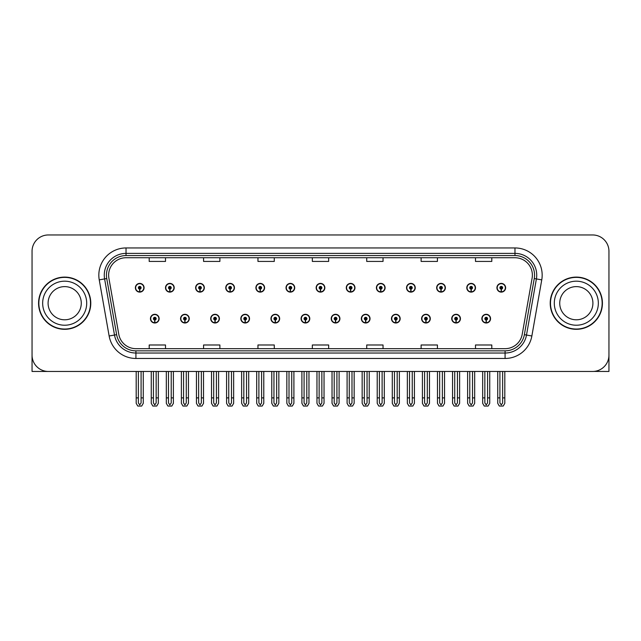 <?xml version="1.0" encoding="UTF-8"?>
<svg xmlns="http://www.w3.org/2000/svg" width="641" height="641" viewBox="0 0 641 641"><rect width="100%" height="100%" fill="white"/><g stroke="black" fill="none" stroke-linecap="round" stroke-linejoin="round"><path stroke-width="0.96" d="M391.467 318.649A4.351 4.351 0 0 0 395.817 323A4.351 4.351 0 0 0 400.168 318.649A4.351 4.351 0 0 0 395.817 314.298A4.351 4.351 0 0 0 391.467 318.649M331.213 318.649A4.351 4.351 0 0 0 335.564 323A4.351 4.351 0 0 0 339.914 318.649A4.351 4.351 0 0 0 335.564 314.298A4.351 4.351 0 0 0 331.213 318.649M421.602 318.649A4.351 4.351 0 0 0 425.953 323A4.351 4.351 0 0 0 430.303 318.649A4.351 4.351 0 0 0 425.953 314.298A4.351 4.351 0 0 0 421.602 318.649M451.729 318.649A4.351 4.351 0 0 0 456.08 323A4.351 4.351 0 0 0 460.43 318.649A4.351 4.351 0 0 0 456.08 314.298A4.351 4.351 0 0 0 451.729 318.649M301.086 318.649A4.351 4.351 0 0 0 305.437 323A4.351 4.351 0 0 0 309.787 318.649A4.351 4.351 0 0 0 305.437 314.298A4.351 4.351 0 0 0 301.086 318.649M270.959 318.649A4.351 4.351 0 0 0 275.31 323A4.351 4.351 0 0 0 279.66 318.649A4.351 4.351 0 0 0 275.31 314.298A4.351 4.351 0 0 0 270.959 318.649M240.832 318.649A4.351 4.351 0 0 0 245.183 323A4.351 4.351 0 0 0 249.533 318.649A4.351 4.351 0 0 0 245.183 314.298A4.351 4.351 0 0 0 240.832 318.649M210.697 318.649A4.351 4.351 0 0 0 215.047 323A4.351 4.351 0 0 0 219.398 318.649A4.351 4.351 0 0 0 215.047 314.298A4.351 4.351 0 0 0 210.697 318.649M180.57 318.649A4.351 4.351 0 0 0 184.92 323A4.351 4.351 0 0 0 189.271 318.649A4.351 4.351 0 0 0 184.92 314.298A4.351 4.351 0 0 0 180.57 318.649M150.443 318.649A4.351 4.351 0 0 0 154.793 323A4.351 4.351 0 0 0 159.144 318.649A4.351 4.351 0 0 0 154.793 314.298A4.351 4.351 0 0 0 150.443 318.649M361.34 318.649A4.351 4.351 0 0 0 365.69 323A4.351 4.351 0 0 0 370.041 318.649A4.351 4.351 0 0 0 365.69 314.298A4.351 4.351 0 0 0 361.34 318.649M376.403 287.761A4.351 4.351 0 0 0 380.754 292.112A4.351 4.351 0 0 0 385.105 287.761A4.351 4.351 0 0 0 380.754 283.41A4.351 4.351 0 0 0 376.403 287.761M406.538 287.761A4.351 4.351 0 0 0 410.889 292.112A4.351 4.351 0 0 0 415.24 287.761A4.351 4.351 0 0 0 410.889 283.41A4.351 4.351 0 0 0 406.538 287.761M436.665 287.761A4.351 4.351 0 0 0 441.016 292.112A4.351 4.351 0 0 0 445.367 287.761A4.351 4.351 0 0 0 441.016 283.41A4.351 4.351 0 0 0 436.665 287.761M316.149 287.761A4.351 4.351 0 0 0 320.5 292.112A4.351 4.351 0 0 0 324.851 287.761A4.351 4.351 0 0 0 320.5 283.41A4.351 4.351 0 0 0 316.149 287.761M466.792 287.761A4.351 4.351 0 0 0 471.143 292.112A4.351 4.351 0 0 0 475.494 287.761A4.351 4.351 0 0 0 471.143 283.41A4.351 4.351 0 0 0 466.792 287.761M286.022 287.761A4.351 4.351 0 0 0 290.373 292.112A4.351 4.351 0 0 0 294.724 287.761A4.351 4.351 0 0 0 290.373 283.41A4.351 4.351 0 0 0 286.022 287.761M255.895 287.761A4.351 4.351 0 0 0 260.246 292.112A4.351 4.351 0 0 0 264.597 287.761A4.351 4.351 0 0 0 260.246 283.41A4.351 4.351 0 0 0 255.895 287.761M225.76 287.761A4.351 4.351 0 0 0 230.111 292.112A4.351 4.351 0 0 0 234.462 287.761A4.351 4.351 0 0 0 230.111 283.41A4.351 4.351 0 0 0 225.76 287.761M195.633 287.761A4.351 4.351 0 0 0 199.984 292.112A4.351 4.351 0 0 0 204.335 287.761A4.351 4.351 0 0 0 199.984 283.41A4.351 4.351 0 0 0 195.633 287.761M165.506 287.761A4.351 4.351 0 0 0 169.857 292.112A4.351 4.351 0 0 0 174.208 287.761A4.351 4.351 0 0 0 169.857 283.41A4.351 4.351 0 0 0 165.506 287.761M135.379 287.761A4.351 4.351 0 0 0 139.73 292.112A4.351 4.351 0 0 0 144.081 287.761A4.351 4.351 0 0 0 139.73 283.41A4.351 4.351 0 0 0 135.379 287.761M346.276 287.761A4.351 4.351 0 0 0 350.627 292.112A4.351 4.351 0 0 0 354.978 287.761A4.351 4.351 0 0 0 350.627 283.41A4.351 4.351 0 0 0 346.276 287.761M481.856 318.649A4.351 4.351 0 0 0 486.207 323A4.351 4.351 0 0 0 490.557 318.649A4.351 4.351 0 0 0 486.207 314.298A4.351 4.351 0 0 0 481.856 318.649M496.919 287.761A4.351 4.351 0 0 0 501.27 292.112A4.351 4.351 0 0 0 505.621 287.761A4.351 4.351 0 0 0 501.27 283.41A4.351 4.351 0 0 0 496.919 287.761M593.726 371.419L608.95 371.46L608.95 251.272A16.313 16.313 0 0 0 592.637 234.959L48.363 234.959A16.313 16.313 0 0 0 32.05 251.272L32.05 371.46L64.677 371.46M38.572 303.209A26.105 26.105 0 0 0 64.677 329.314A26.105 26.105 0 0 0 90.782 303.209A26.105 26.105 0 0 0 64.677 277.104A26.105 26.105 0 0 0 38.572 303.209M550.218 303.209A26.105 26.105 0 0 0 576.323 329.314A26.105 26.105 0 0 0 602.428 303.209A26.105 26.105 0 0 0 576.323 277.104A26.105 26.105 0 0 0 550.218 303.209M108.625 275.141A17.403 17.403 0 0 1 126.029 257.738L514.971 257.738A17.403 17.403 0 0 1 532.11 278.17L522.215 334.29A17.403 17.403 0 0 1 505.076 348.672L135.924 348.672A17.403 17.403 0 0 1 118.785 334.29L108.89 278.17A17.403 17.403 0 0 1 108.625 275.141M106.446 275.141A19.575 19.575 0 0 0 106.743 278.547L116.638 334.666A19.575 19.575 0 0 0 135.924 350.843L505.076 350.843A19.575 19.575 0 0 0 524.362 334.666L534.257 278.547A19.575 19.575 0 0 0 514.971 255.567L126.029 255.567A19.575 19.575 0 0 0 106.446 275.141M99.243 279.869A27.194 27.194 0 0 1 126.029 247.955L514.971 247.955A27.194 27.194 0 0 1 541.757 279.869L531.862 335.988A27.194 27.194 0 0 1 505.076 358.463L135.924 358.463A27.194 27.194 0 0 1 109.138 335.988L99.243 279.869L104.603 278.923A21.754 21.754 0 0 1 126.029 253.387L514.971 253.387A21.754 21.754 0 0 1 536.397 278.923L526.501 335.043A21.754 21.754 0 0 1 505.076 353.023L135.924 353.023A21.754 21.754 0 0 1 114.499 335.043L104.603 278.923A21.754 21.754 0 0 1 104.275 275.141M592.637 234.959L48.363 234.959M32.05 251.272L32.05 355.146A16.313 16.313 0 0 0 48.363 371.46L592.637 371.46A16.313 16.313 0 0 0 608.95 355.146L608.95 251.272M312.343 257.738L312.343 261.424L328.657 261.424L328.657 257.738M257.962 257.738L257.962 261.424L274.276 261.424L274.276 257.738M203.574 257.738L203.574 261.424L219.887 261.424L219.887 257.738M149.193 257.738L149.193 261.424L165.506 261.424L165.506 257.738M366.724 257.738L366.724 261.424L383.038 261.424L383.038 257.738M421.113 257.738L421.113 261.424L437.426 261.424L437.426 257.738M475.494 257.738L475.494 261.424L491.807 261.424L491.807 257.738M328.657 348.672L328.657 344.986L312.343 344.986L312.343 348.672M274.276 348.672L274.276 344.986L257.962 344.986L257.962 348.672M219.887 348.672L219.887 344.986L203.574 344.986L203.574 348.672M165.506 348.672L165.506 344.986L149.193 344.986L149.193 348.672M383.038 348.672L383.038 344.986L366.724 344.986L366.724 348.672M437.426 348.672L437.426 344.986L421.113 344.986L421.113 348.672M491.807 348.672L491.807 344.986L475.494 344.986L475.494 348.672M487.569 371.46L487.569 402.933L486.207 404.88L484.844 402.933L484.844 397.885L482.673 397.885L482.673 403.325L484.243 406.041L488.17 406.041L489.74 403.325L489.74 371.46M486.15 320.011L486.03 322.727A4.078 4.078 0 0 1 482.128 318.649A4.078 4.078 0 0 1 486.207 314.571A4.078 4.078 0 0 1 490.285 318.649A4.078 4.078 0 0 1 486.383 322.727L486.263 320.011A1.362 1.362 0 0 0 487.569 318.649A1.362 1.362 0 0 0 486.207 317.295A1.362 1.362 0 0 0 484.844 318.649A1.362 1.362 0 0 0 486.15 320.011L486.182 319.194A0.545 0.545 0 0 1 485.662 318.649A0.545 0.545 0 0 1 486.207 318.104A0.545 0.545 0 0 1 486.751 318.649A0.545 0.545 0 0 1 486.231 319.194L486.263 320.011M482.673 371.46L482.673 397.885M484.844 371.46L484.844 397.885M487.569 397.885L489.74 397.885M502.632 371.46L502.632 402.933L501.27 404.88L499.908 402.933L499.908 397.885L497.737 397.885L497.737 403.325L499.307 406.041L503.233 406.041L504.804 403.325L504.804 371.46M501.214 289.123L501.094 291.839A4.078 4.078 0 0 1 497.192 287.761A4.078 4.078 0 0 1 501.27 283.683A4.078 4.078 0 0 1 505.348 287.761A4.078 4.078 0 0 1 501.446 291.839L501.326 289.123A1.362 1.362 0 0 0 502.632 287.761A1.362 1.362 0 0 0 501.27 286.399A1.362 1.362 0 0 0 499.908 287.761A1.362 1.362 0 0 0 501.214 289.123L501.246 288.306A0.545 0.545 0 0 1 500.725 287.761A0.545 0.545 0 0 1 501.27 287.216A0.545 0.545 0 0 1 501.815 287.761A0.545 0.545 0 0 1 501.294 288.306L501.326 289.123M497.737 371.46L497.737 397.885M499.908 371.46L499.908 397.885M502.632 397.885L504.804 397.885M457.434 371.46L457.434 402.933L456.08 404.88L454.717 402.933L454.717 397.885L452.546 397.885L452.546 403.325L454.116 406.041L458.043 406.041L459.613 403.325L459.613 371.46M456.015 320.011L455.903 322.727A4.078 4.078 0 0 1 452.001 318.649A4.078 4.078 0 0 1 456.08 314.571A4.078 4.078 0 0 1 460.158 318.649A4.078 4.078 0 0 1 456.256 322.727L456.136 320.011A1.362 1.362 0 0 0 457.434 318.649A1.362 1.362 0 0 0 456.08 317.295A1.362 1.362 0 0 0 454.717 318.649A1.362 1.362 0 0 0 456.015 320.011L456.055 319.194A0.545 0.545 0 0 1 455.535 318.649A0.545 0.545 0 0 1 456.08 318.104A0.545 0.545 0 0 1 456.624 318.649A0.545 0.545 0 0 1 456.104 319.194L456.136 320.011M452.546 371.46L452.546 397.885M454.717 371.46L454.717 397.885M457.434 397.885L459.613 397.885M427.307 371.46L427.307 402.933L425.953 404.88L424.59 402.933L424.59 397.885L422.411 397.885L422.411 403.325L423.981 406.041L427.916 406.041L429.486 403.325L429.486 371.46M425.888 320.011L425.768 322.727A4.078 4.078 0 0 1 421.874 318.649A4.078 4.078 0 0 1 425.953 314.571A4.078 4.078 0 0 1 430.031 318.649A4.078 4.078 0 0 1 426.129 322.727L426.009 320.011A1.362 1.362 0 0 0 427.307 318.649A1.362 1.362 0 0 0 425.953 317.295A1.362 1.362 0 0 0 424.59 318.649A1.362 1.362 0 0 0 425.888 320.011L425.928 319.194A0.545 0.545 0 0 1 425.408 318.649A0.545 0.545 0 0 1 425.953 318.104A0.545 0.545 0 0 1 426.497 318.649A0.545 0.545 0 0 1 425.977 319.194L426.009 320.011M422.411 371.46L422.411 397.885M424.59 371.46L424.59 397.885M427.307 397.885L429.486 397.885M397.18 371.46L397.18 402.933L395.817 404.88L394.463 402.933L394.463 397.885L392.284 397.885L392.284 403.325L393.854 406.041L397.789 406.041L399.359 403.325L399.359 371.46M395.761 320.011L395.641 322.727A4.078 4.078 0 0 1 391.739 318.649A4.078 4.078 0 0 1 395.817 314.571A4.078 4.078 0 0 1 399.904 318.649A4.078 4.078 0 0 1 396.002 322.727L395.882 320.011A1.362 1.362 0 0 0 397.18 318.649A1.362 1.362 0 0 0 395.817 317.295A1.362 1.362 0 0 0 394.463 318.649A1.362 1.362 0 0 0 395.761 320.011L395.793 319.194A0.545 0.545 0 0 1 395.281 318.649A0.545 0.545 0 0 1 395.817 318.104A0.545 0.545 0 0 1 396.362 318.649A0.545 0.545 0 0 1 395.842 319.194L395.882 320.011M392.284 371.46L392.284 397.885M394.463 371.46L394.463 397.885M397.18 397.885L399.359 397.885M472.505 371.46L472.505 402.933L471.143 404.88L469.781 402.933L469.781 397.885L467.61 397.885L467.61 403.325L469.18 406.041L473.106 406.041L474.677 403.325L474.677 371.46M471.087 289.123L470.967 291.839A4.078 4.078 0 0 1 467.065 287.761A4.078 4.078 0 0 1 471.143 283.683A4.078 4.078 0 0 1 475.221 287.761A4.078 4.078 0 0 1 471.319 291.839L471.199 289.123A1.362 1.362 0 0 0 472.505 287.761A1.362 1.362 0 0 0 471.143 286.399A1.362 1.362 0 0 0 469.781 287.761A1.362 1.362 0 0 0 471.087 289.123L471.119 288.306A0.545 0.545 0 0 1 470.598 287.761A0.545 0.545 0 0 1 471.143 287.216A0.545 0.545 0 0 1 471.688 287.761A0.545 0.545 0 0 1 471.167 288.306L471.199 289.123M467.61 371.46L467.61 397.885M469.781 371.46L469.781 397.885M472.505 397.885L474.677 397.885M442.37 371.46L442.37 402.933L441.016 404.88L439.654 402.933L439.654 397.885L437.483 397.885L437.483 403.325L439.045 406.041L442.979 406.041L444.55 403.325L444.55 371.46M440.952 289.123L440.84 291.839A4.078 4.078 0 0 1 436.938 287.761A4.078 4.078 0 0 1 441.016 283.683A4.078 4.078 0 0 1 445.094 287.761A4.078 4.078 0 0 1 441.192 291.839L441.072 289.123A1.362 1.362 0 0 0 442.37 287.761A1.362 1.362 0 0 0 441.016 286.399A1.362 1.362 0 0 0 439.654 287.761A1.362 1.362 0 0 0 440.952 289.123L440.992 288.306A0.545 0.545 0 0 1 440.471 287.761A0.545 0.545 0 0 1 441.016 287.216A0.545 0.545 0 0 1 441.561 287.761A0.545 0.545 0 0 1 441.04 288.306L441.072 289.123M437.483 371.46L437.483 397.885M439.654 371.46L439.654 397.885M442.37 397.885L444.55 397.885M412.243 371.46L412.243 402.933L410.889 404.88L409.527 402.933L409.527 397.885L407.347 397.885L407.347 403.325L408.918 406.041L412.852 406.041L414.423 403.325L414.423 371.46M410.825 289.123L410.705 291.839A4.078 4.078 0 0 1 406.803 287.761A4.078 4.078 0 0 1 410.889 283.683A4.078 4.078 0 0 1 414.967 287.761A4.078 4.078 0 0 1 411.065 291.839L410.945 289.123A1.362 1.362 0 0 0 412.243 287.761A1.362 1.362 0 0 0 410.889 286.399A1.362 1.362 0 0 0 409.527 287.761A1.362 1.362 0 0 0 410.825 289.123L410.865 288.306A0.545 0.545 0 0 1 410.344 287.761A0.545 0.545 0 0 1 410.889 287.216A0.545 0.545 0 0 1 411.426 287.761A0.545 0.545 0 0 1 410.913 288.306L410.945 289.123M407.347 371.46L407.347 397.885M409.527 371.46L409.527 397.885M412.243 397.885L414.423 397.885M382.116 371.46L382.116 402.933L380.754 404.88L379.4 402.933L379.4 397.885L377.22 397.885L377.22 403.325L378.791 406.041L382.725 406.041L384.296 403.325L384.296 371.46M380.698 289.123L380.578 291.839A4.078 4.078 0 0 1 376.676 287.761A4.078 4.078 0 0 1 380.754 283.683A4.078 4.078 0 0 1 384.832 287.761A4.078 4.078 0 0 1 380.938 291.839L380.818 289.123A1.362 1.362 0 0 0 382.116 287.761A1.362 1.362 0 0 0 380.754 286.399A1.362 1.362 0 0 0 379.4 287.761A1.362 1.362 0 0 0 380.698 289.123L380.73 288.306A0.545 0.545 0 0 1 380.209 287.761A0.545 0.545 0 0 1 380.754 287.216A0.545 0.545 0 0 1 381.299 287.761A0.545 0.545 0 0 1 380.778 288.306L380.818 289.123M377.22 371.46L377.22 397.885M379.4 371.46L379.4 397.885M382.116 397.885L384.296 397.885M81.271 303.209A16.586 16.586 0 0 0 64.677 286.615A16.586 16.586 0 0 0 48.091 303.209A16.586 16.586 0 0 0 64.677 319.795A16.586 16.586 0 0 0 81.271 303.209A16.586 16.586 0 0 1 64.677 319.795A16.586 16.586 0 0 1 48.091 303.209M38.845 303.209A25.832 25.832 0 0 1 64.677 277.377A25.832 25.832 0 0 1 90.509 303.209A25.832 25.832 0 0 1 64.677 329.041A25.832 25.832 0 0 1 38.845 303.209M592.909 303.209A16.586 16.586 0 0 0 576.323 286.615A16.586 16.586 0 0 0 559.729 303.209A16.586 16.586 0 0 0 576.323 319.795A16.586 16.586 0 0 0 592.909 303.209A16.586 16.586 0 0 1 576.323 319.795A16.586 16.586 0 0 1 559.729 303.209M550.491 303.209A25.832 25.832 0 0 1 576.323 277.377A25.832 25.832 0 0 1 602.155 303.209A25.832 25.832 0 0 1 576.323 329.041A25.832 25.832 0 0 1 550.491 303.209M367.053 371.46L367.053 402.933L365.69 404.88L364.336 402.933L364.336 397.885L362.157 397.885L362.157 403.325L363.727 406.041L367.662 406.041L369.224 403.325L369.224 371.46M365.634 320.011L365.514 322.727A4.078 4.078 0 0 1 361.612 318.649A4.078 4.078 0 0 1 365.69 314.571A4.078 4.078 0 0 1 369.769 318.649A4.078 4.078 0 0 1 365.867 322.727L365.755 320.011A1.362 1.362 0 0 0 367.053 318.649A1.362 1.362 0 0 0 365.69 317.295A1.362 1.362 0 0 0 364.336 318.649A1.362 1.362 0 0 0 365.634 320.011L365.666 319.194A0.545 0.545 0 0 1 365.146 318.649A0.545 0.545 0 0 1 365.69 318.104A0.545 0.545 0 0 1 366.235 318.649A0.545 0.545 0 0 1 365.715 319.194L365.755 320.011M362.157 371.46L362.157 397.885M364.336 371.46L364.336 397.885M367.053 397.885L369.224 397.885M336.926 371.46L336.926 402.933L335.564 404.88L334.201 402.933L334.201 397.885L332.03 397.885L332.03 403.325L333.6 406.041L337.527 406.041L339.097 403.325L339.097 371.46M335.507 320.011L335.387 322.727A4.078 4.078 0 0 1 331.485 318.649A4.078 4.078 0 0 1 335.564 314.571A4.078 4.078 0 0 1 339.642 318.649A4.078 4.078 0 0 1 335.74 322.727L335.62 320.011A1.362 1.362 0 0 0 336.926 318.649A1.362 1.362 0 0 0 335.564 317.295A1.362 1.362 0 0 0 334.201 318.649A1.362 1.362 0 0 0 335.507 320.011L335.539 319.194A0.545 0.545 0 0 1 335.019 318.649A0.545 0.545 0 0 1 335.564 318.104A0.545 0.545 0 0 1 336.108 318.649A0.545 0.545 0 0 1 335.588 319.194L335.62 320.011M332.03 371.46L332.03 397.885M334.201 371.46L334.201 397.885M336.926 397.885L339.097 397.885M306.799 371.46L306.799 402.933L305.437 404.88L304.074 402.933L304.074 397.885L301.903 397.885L301.903 403.325L303.473 406.041L307.4 406.041L308.97 403.325L308.97 371.46M305.38 320.011L305.26 322.727A4.078 4.078 0 0 1 301.358 318.649A4.078 4.078 0 0 1 305.437 314.571A4.078 4.078 0 0 1 309.515 318.649A4.078 4.078 0 0 1 305.613 322.727L305.493 320.011A1.362 1.362 0 0 0 306.799 318.649A1.362 1.362 0 0 0 305.437 317.295A1.362 1.362 0 0 0 304.074 318.649A1.362 1.362 0 0 0 305.38 320.011L305.412 319.194A0.545 0.545 0 0 1 304.892 318.649A0.545 0.545 0 0 1 305.437 318.104A0.545 0.545 0 0 1 305.981 318.649A0.545 0.545 0 0 1 305.461 319.194L305.493 320.011M301.903 371.46L301.903 397.885M304.074 371.46L304.074 397.885M306.799 397.885L308.97 397.885M351.989 371.46L351.989 402.933L350.627 404.88L349.265 402.933L349.265 397.885L347.093 397.885L347.093 403.325L348.664 406.041L352.59 406.041L354.161 403.325L354.161 371.46M350.571 289.123L350.451 291.839A4.078 4.078 0 0 1 346.549 287.761A4.078 4.078 0 0 1 350.627 283.683A4.078 4.078 0 0 1 354.705 287.761A4.078 4.078 0 0 1 350.803 291.839L350.691 289.123A1.362 1.362 0 0 0 351.989 287.761A1.362 1.362 0 0 0 350.627 286.399A1.362 1.362 0 0 0 349.265 287.761A1.362 1.362 0 0 0 350.571 289.123L350.603 288.306A0.545 0.545 0 0 1 350.082 287.761A0.545 0.545 0 0 1 350.627 287.216A0.545 0.545 0 0 1 351.172 287.761A0.545 0.545 0 0 1 350.651 288.306L350.691 289.123M347.093 371.46L347.093 397.885M349.265 371.46L349.265 397.885M351.989 397.885L354.161 397.885M321.862 371.46L321.862 402.933L320.5 404.88L319.138 402.933L319.138 397.885L316.966 397.885L316.966 403.325L318.537 406.041L322.463 406.041L324.034 403.325L324.034 371.46M320.444 289.123L320.324 291.839A4.078 4.078 0 0 1 316.422 287.761A4.078 4.078 0 0 1 320.5 283.683A4.078 4.078 0 0 1 324.578 287.761A4.078 4.078 0 0 1 320.676 291.839L320.556 289.123A1.362 1.362 0 0 0 321.862 287.761A1.362 1.362 0 0 0 320.5 286.399A1.362 1.362 0 0 0 319.138 287.761A1.362 1.362 0 0 0 320.444 289.123L320.476 288.306A0.545 0.545 0 0 1 319.955 287.761A0.545 0.545 0 0 1 320.5 287.216A0.545 0.545 0 0 1 321.045 287.761A0.545 0.545 0 0 1 320.524 288.306L320.556 289.123M316.966 371.46L316.966 397.885M319.138 371.46L319.138 397.885M321.862 397.885L324.034 397.885M291.735 371.46L291.735 402.933L290.373 404.88L289.011 402.933L289.011 397.885L286.839 397.885L286.839 403.325L288.41 406.041L292.336 406.041L293.907 403.325L293.907 371.46M290.309 289.123L290.197 291.839A4.078 4.078 0 0 1 286.295 287.761A4.078 4.078 0 0 1 290.373 283.683A4.078 4.078 0 0 1 294.451 287.761A4.078 4.078 0 0 1 290.549 291.839L290.429 289.123A1.362 1.362 0 0 0 291.735 287.761A1.362 1.362 0 0 0 290.373 286.399A1.362 1.362 0 0 0 289.011 287.761A1.362 1.362 0 0 0 290.309 289.123L290.349 288.306A0.545 0.545 0 0 1 289.828 287.761A0.545 0.545 0 0 1 290.373 287.216A0.545 0.545 0 0 1 290.918 287.761A0.545 0.545 0 0 1 290.397 288.306L290.429 289.123M286.839 371.46L286.839 397.885M289.011 371.46L289.011 397.885M291.735 397.885L293.907 397.885M276.664 371.46L276.664 402.933L275.31 404.88L273.947 402.933L273.947 397.885L271.776 397.885L271.776 403.325L273.338 406.041L277.273 406.041L278.843 403.325L278.843 371.46M275.245 320.011L275.133 322.727A4.078 4.078 0 0 1 271.231 318.649A4.078 4.078 0 0 1 275.31 314.571A4.078 4.078 0 0 1 279.388 318.649A4.078 4.078 0 0 1 275.486 322.727L275.366 320.011A1.362 1.362 0 0 0 276.664 318.649A1.362 1.362 0 0 0 275.31 317.295A1.362 1.362 0 0 0 273.947 318.649A1.362 1.362 0 0 0 275.245 320.011L275.285 319.194A0.545 0.545 0 0 1 274.765 318.649A0.545 0.545 0 0 1 275.31 318.104A0.545 0.545 0 0 1 275.854 318.649A0.545 0.545 0 0 1 275.334 319.194L275.366 320.011M271.776 371.46L271.776 397.885M273.947 371.46L273.947 397.885M276.664 397.885L278.843 397.885M246.537 371.46L246.537 402.933L245.183 404.88L243.82 402.933L243.82 397.885L241.641 397.885L241.641 403.325L243.211 406.041L247.146 406.041L248.716 403.325L248.716 371.46M245.118 320.011L244.998 322.727A4.078 4.078 0 0 1 241.096 318.649A4.078 4.078 0 0 1 245.183 314.571A4.078 4.078 0 0 1 249.261 318.649A4.078 4.078 0 0 1 245.359 322.727L245.239 320.011A1.362 1.362 0 0 0 246.537 318.649A1.362 1.362 0 0 0 245.183 317.295A1.362 1.362 0 0 0 243.82 318.649A1.362 1.362 0 0 0 245.118 320.011L245.158 319.194A0.545 0.545 0 0 1 244.638 318.649A0.545 0.545 0 0 1 245.183 318.104A0.545 0.545 0 0 1 245.719 318.649A0.545 0.545 0 0 1 245.207 319.194L245.239 320.011M241.641 371.46L241.641 397.885M243.82 371.46L243.82 397.885M246.537 397.885L248.716 397.885M216.41 371.46L216.41 402.933L215.047 404.88L213.693 402.933L213.693 397.885L211.514 397.885L211.514 403.325L213.084 406.041L217.019 406.041L218.589 403.325L218.589 371.46M214.991 320.011L214.871 322.727A4.078 4.078 0 0 1 210.969 318.649A4.078 4.078 0 0 1 215.047 314.571A4.078 4.078 0 0 1 219.126 318.649A4.078 4.078 0 0 1 215.232 322.727L215.112 320.011A1.362 1.362 0 0 0 216.41 318.649A1.362 1.362 0 0 0 215.047 317.295A1.362 1.362 0 0 0 213.693 318.649A1.362 1.362 0 0 0 214.991 320.011L215.023 319.194A0.545 0.545 0 0 1 214.503 318.649A0.545 0.545 0 0 1 215.047 318.104A0.545 0.545 0 0 1 215.592 318.649A0.545 0.545 0 0 1 215.072 319.194L215.112 320.011M211.514 371.46L211.514 397.885M213.693 371.46L213.693 397.885M216.41 397.885L218.589 397.885M186.283 371.46L186.283 402.933L184.92 404.88L183.566 402.933L183.566 397.885L181.387 397.885L181.387 403.325L182.957 406.041L186.884 406.041L188.454 403.325L188.454 371.46M184.864 320.011L184.744 322.727A4.078 4.078 0 0 1 180.842 318.649A4.078 4.078 0 0 1 184.92 314.571A4.078 4.078 0 0 1 188.999 318.649A4.078 4.078 0 0 1 185.097 322.727L184.985 320.011A1.362 1.362 0 0 0 186.283 318.649A1.362 1.362 0 0 0 184.92 317.295A1.362 1.362 0 0 0 183.566 318.649A1.362 1.362 0 0 0 184.864 320.011L184.896 319.194A0.545 0.545 0 0 1 184.376 318.649A0.545 0.545 0 0 1 184.92 318.104A0.545 0.545 0 0 1 185.465 318.649A0.545 0.545 0 0 1 184.945 319.194L184.985 320.011M181.387 371.46L181.387 397.885M183.566 371.46L183.566 397.885M186.283 397.885L188.454 397.885M156.156 371.46L156.156 402.933L154.793 404.88L153.431 402.933L153.431 397.885L151.26 397.885L151.26 403.325L152.83 406.041L156.757 406.041L158.327 403.325L158.327 371.46M154.737 320.011L154.617 322.727A4.078 4.078 0 0 1 150.715 318.649A4.078 4.078 0 0 1 154.793 314.571A4.078 4.078 0 0 1 158.872 318.649A4.078 4.078 0 0 1 154.97 322.727L154.85 320.011A1.362 1.362 0 0 0 156.156 318.649A1.362 1.362 0 0 0 154.793 317.295A1.362 1.362 0 0 0 153.431 318.649A1.362 1.362 0 0 0 154.737 320.011L154.769 319.194A0.545 0.545 0 0 1 154.249 318.649A0.545 0.545 0 0 1 154.793 318.104A0.545 0.545 0 0 1 155.338 318.649A0.545 0.545 0 0 1 154.818 319.194L154.85 320.011M151.26 371.46L151.26 397.885M153.431 371.46L153.431 397.885M156.156 397.885L158.327 397.885M261.6 371.46L261.6 402.933L260.246 404.88L258.884 402.933L258.884 397.885L256.704 397.885L256.704 403.325L258.275 406.041L262.209 406.041L263.78 403.325L263.78 371.46M260.182 289.123L260.062 291.839A4.078 4.078 0 0 1 256.168 287.761A4.078 4.078 0 0 1 260.246 283.683A4.078 4.078 0 0 1 264.324 287.761A4.078 4.078 0 0 1 260.422 291.839L260.302 289.123A1.362 1.362 0 0 0 261.6 287.761A1.362 1.362 0 0 0 260.246 286.399A1.362 1.362 0 0 0 258.884 287.761A1.362 1.362 0 0 0 260.182 289.123L260.222 288.306A0.545 0.545 0 0 1 259.701 287.761A0.545 0.545 0 0 1 260.246 287.216A0.545 0.545 0 0 1 260.791 287.761A0.545 0.545 0 0 1 260.27 288.306L260.302 289.123M256.704 371.46L256.704 397.885M258.884 371.46L258.884 397.885M261.6 397.885L263.78 397.885M231.473 371.46L231.473 402.933L230.111 404.88L228.757 402.933L228.757 397.885L226.577 397.885L226.577 403.325L228.148 406.041L232.082 406.041L233.653 403.325L233.653 371.46M230.055 289.123L229.935 291.839A4.078 4.078 0 0 1 226.033 287.761A4.078 4.078 0 0 1 230.111 283.683A4.078 4.078 0 0 1 234.197 287.761A4.078 4.078 0 0 1 230.295 291.839L230.175 289.123A1.362 1.362 0 0 0 231.473 287.761A1.362 1.362 0 0 0 230.111 286.399A1.362 1.362 0 0 0 228.757 287.761A1.362 1.362 0 0 0 230.055 289.123L230.087 288.306A0.545 0.545 0 0 1 229.574 287.761A0.545 0.545 0 0 1 230.111 287.216A0.545 0.545 0 0 1 230.656 287.761A0.545 0.545 0 0 1 230.135 288.306L230.175 289.123M226.577 371.46L226.577 397.885M228.757 371.46L228.757 397.885M231.473 397.885L233.653 397.885M201.346 371.46L201.346 402.933L199.984 404.88L198.63 402.933L198.63 397.885L196.45 397.885L196.45 403.325L198.021 406.041L201.955 406.041L203.518 403.325L203.518 371.46M199.928 289.123L199.808 291.839A4.078 4.078 0 0 1 195.906 287.761A4.078 4.078 0 0 1 199.984 283.683A4.078 4.078 0 0 1 204.062 287.761A4.078 4.078 0 0 1 200.16 291.839L200.048 289.123A1.362 1.362 0 0 0 201.346 287.761A1.362 1.362 0 0 0 199.984 286.399A1.362 1.362 0 0 0 198.63 287.761A1.362 1.362 0 0 0 199.928 289.123L199.96 288.306A0.545 0.545 0 0 1 199.439 287.761A0.545 0.545 0 0 1 199.984 287.216A0.545 0.545 0 0 1 200.529 287.761A0.545 0.545 0 0 1 200.008 288.306L200.048 289.123M196.45 371.46L196.45 397.885M198.63 371.46L198.63 397.885M201.346 397.885L203.518 397.885M171.219 371.46L171.219 402.933L169.857 404.88L168.495 402.933L168.495 397.885L166.323 397.885L166.323 403.325L167.894 406.041L171.82 406.041L173.391 403.325L173.391 371.46M169.801 289.123L169.681 291.839A4.078 4.078 0 0 1 165.779 287.761A4.078 4.078 0 0 1 169.857 283.683A4.078 4.078 0 0 1 173.935 287.761A4.078 4.078 0 0 1 170.033 291.839L169.913 289.123A1.362 1.362 0 0 0 171.219 287.761A1.362 1.362 0 0 0 169.857 286.399A1.362 1.362 0 0 0 168.495 287.761A1.362 1.362 0 0 0 169.801 289.123L169.833 288.306A0.545 0.545 0 0 1 169.312 287.761A0.545 0.545 0 0 1 169.857 287.216A0.545 0.545 0 0 1 170.402 287.761A0.545 0.545 0 0 1 169.881 288.306L169.913 289.123M166.323 371.46L166.323 397.885M168.495 371.46L168.495 397.885M171.219 397.885L173.391 397.885M141.092 371.46L141.092 402.933L139.73 404.88L138.368 402.933L138.368 397.885L136.196 397.885L136.196 403.325L137.767 406.041L141.693 406.041L143.264 403.325L143.264 371.46M139.674 289.123L139.554 291.839A4.078 4.078 0 0 1 135.652 287.761A4.078 4.078 0 0 1 139.73 283.683A4.078 4.078 0 0 1 143.808 287.761A4.078 4.078 0 0 1 139.906 291.839L139.786 289.123A1.362 1.362 0 0 0 141.092 287.761A1.362 1.362 0 0 0 139.73 286.399A1.362 1.362 0 0 0 138.368 287.761A1.362 1.362 0 0 0 139.674 289.123L139.706 288.306A0.545 0.545 0 0 1 139.185 287.761A0.545 0.545 0 0 1 139.73 287.216A0.545 0.545 0 0 1 140.275 287.761A0.545 0.545 0 0 1 139.754 288.306L139.786 289.123M136.196 371.46L136.196 397.885M138.368 371.46L138.368 397.885M141.092 397.885L143.264 397.885M514.971 247.955L514.971 255.567M104.603 278.923L106.743 278.547M135.924 358.463L135.924 350.843M505.076 350.843L505.076 358.463M524.362 334.666L531.862 335.988M109.138 335.988L116.638 334.666M534.257 278.547L541.757 279.869M126.029 247.955L126.029 255.567M486.03 322.727A4.078 4.078 0 0 1 482.128 318.649M501.094 291.839A4.078 4.078 0 0 1 497.192 287.761M455.903 322.727A4.078 4.078 0 0 1 452.001 318.649M425.768 322.727A4.078 4.078 0 0 1 421.874 318.649M395.641 322.727A4.078 4.078 0 0 1 391.739 318.649M470.967 291.839A4.078 4.078 0 0 1 467.065 287.761M440.84 291.839A4.078 4.078 0 0 1 436.938 287.761M410.705 291.839A4.078 4.078 0 0 1 406.803 287.761M380.578 291.839A4.078 4.078 0 0 1 376.676 287.761M42.659 303.209A22.026 22.026 0 0 1 64.677 281.183A22.026 22.026 0 0 1 86.703 303.209A22.026 22.026 0 0 1 64.677 325.227A22.026 22.026 0 0 1 42.659 303.209M554.297 303.209A22.026 22.026 0 0 1 576.323 281.183A22.026 22.026 0 0 1 598.341 303.209A22.026 22.026 0 0 1 576.323 325.227A22.026 22.026 0 0 1 554.297 303.209M365.514 322.727A4.078 4.078 0 0 1 361.612 318.649M335.387 322.727A4.078 4.078 0 0 1 331.485 318.649M305.26 322.727A4.078 4.078 0 0 1 301.358 318.649M350.451 291.839A4.078 4.078 0 0 1 346.549 287.761M320.324 291.839A4.078 4.078 0 0 1 316.422 287.761M290.197 291.839A4.078 4.078 0 0 1 286.295 287.761M275.133 322.727A4.078 4.078 0 0 1 271.231 318.649M244.998 322.727A4.078 4.078 0 0 1 241.096 318.649M214.871 322.727A4.078 4.078 0 0 1 210.969 318.649M184.744 322.727A4.078 4.078 0 0 1 180.842 318.649M154.617 322.727A4.078 4.078 0 0 1 150.715 318.649M260.062 291.839A4.078 4.078 0 0 1 256.168 287.761M229.935 291.839A4.078 4.078 0 0 1 226.033 287.761M199.808 291.839A4.078 4.078 0 0 1 195.906 287.761M169.681 291.839A4.078 4.078 0 0 1 165.779 287.761M139.554 291.839A4.078 4.078 0 0 1 135.652 287.761"/></g></svg>
